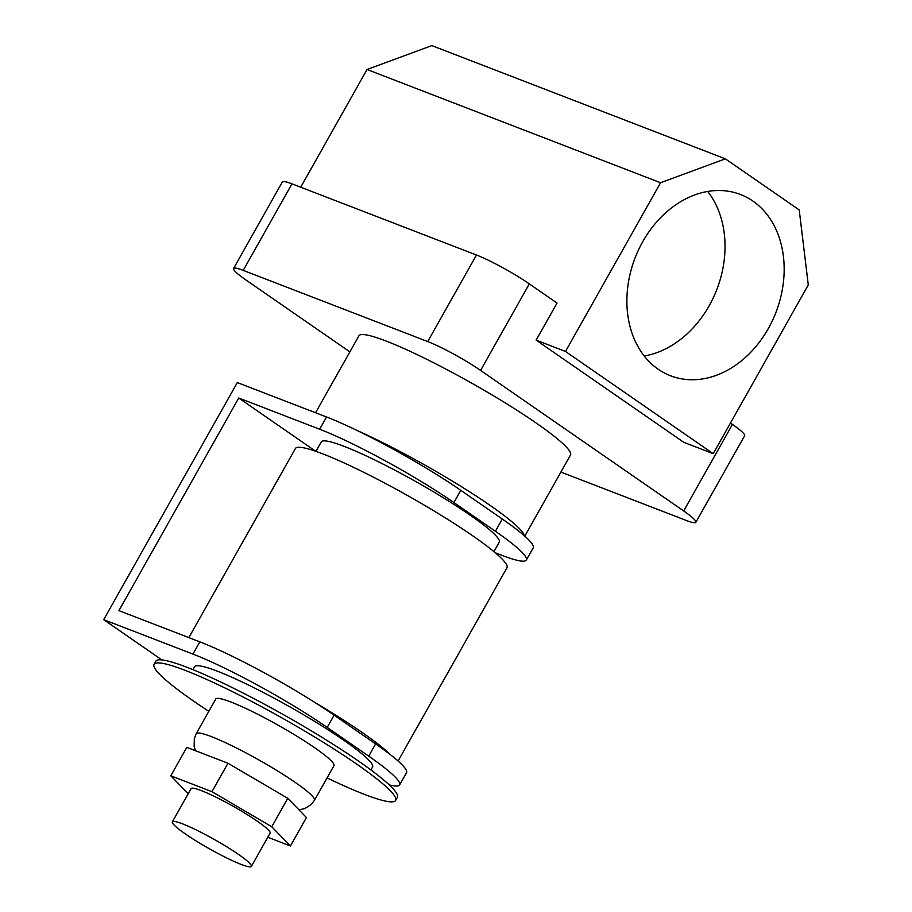 <?xml version="1.0" encoding="UTF-8"?>
<svg xmlns="http://www.w3.org/2000/svg" width="912" height="912" viewBox="0 0 912 912"><rect width="100%" height="100%" fill="white"/><g stroke="black" fill="none" stroke-linecap="round" stroke-linejoin="round"><path stroke-width="1.37" d="M768.303 328.571A97.139 75.502 111.1 0 0 740.487 194.495A97.139 75.502 111.1 0 0 642.743 241.691A97.139 75.502 111.1 0 0 670.559 375.767A97.139 75.502 111.1 0 0 768.303 328.571M644.225 355.999A97.139 75.502 111.1 0 0 709.171 305.759A97.139 75.502 111.1 0 0 707.689 191.463M524.366 535.8A121.433 14.102 -150.6 0 0 465.838 489.413A121.433 14.102 -150.6 0 0 357.322 430.589M315.563 412.748L358.929 335.787A121.433 14.102 29.4 0 1 386.243 341.099A121.433 14.102 29.4 0 1 506.137 403.457A121.433 14.102 29.4 0 1 570.513 455.008L524.788 536.165M725.359 158.836L660.573 182.731L565.486 351.462L713.207 453.674L808.283 284.932L799.22 209.931L725.359 158.836L431.832 45.6L367.034 69.494L300.709 187.222M560.891 472.074L686.223 520.421A42.853 4.982 -150.6 0 0 695.867 522.291A42.853 4.982 -150.6 0 0 683.681 510.959L480.578 370.42A42.853 4.982 -150.6 0 0 427.717 341.555L243.219 270.385A42.853 4.982 -150.6 0 0 233.575 268.504A42.853 4.982 -150.6 0 0 245.75 279.836L349.866 351.872M713.207 453.674L683.852 442.354L536.142 340.142L557.038 303.058L529.336 283.894L480.578 370.42M683.681 510.959L732.439 424.422L730.455 423.054M427.717 341.555L476.486 255.018L291.977 183.848L243.219 270.385M476.486 255.018A42.853 4.982 29.4 0 1 529.336 283.894M233.575 268.504L282.332 181.978A42.853 4.982 29.4 0 1 291.977 183.848M732.439 424.422A42.853 4.982 29.4 0 1 744.625 435.765L695.867 522.291M565.486 351.462L536.142 340.142M660.573 182.731L367.034 69.494M241.178 864.416A45.361 5.267 -150.6 0 0 251.381 866.4A45.361 5.267 -150.6 0 0 227.339 847.145A45.361 5.267 -150.6 0 0 182.56 823.855A45.361 5.267 -150.6 0 0 172.357 821.872A45.361 5.267 -150.6 0 0 196.399 841.126A45.361 5.267 -150.6 0 0 241.178 864.416M251.381 866.4L270.123 833.146A45.361 5.267 -150.6 0 0 246.08 813.892A45.361 5.267 -150.6 0 0 201.29 790.601A45.361 5.267 -150.6 0 0 191.087 788.618L172.357 821.872M314.458 800.303L333.952 765.692A67.853 7.877 -150.6 0 0 297.985 736.885A67.853 7.877 -150.6 0 0 230.987 702.035A67.853 7.877 -150.6 0 0 215.722 699.071L196.217 733.681A67.853 7.877 29.4 0 1 211.481 736.657A67.853 7.877 29.4 0 1 278.479 771.495A67.853 7.877 29.4 0 1 314.458 800.303L311.243 804.487L304.722 808.625L298.988 809.856M327.066 777.925A138.647 16.108 -150.6 0 0 364.435 794.375A138.647 16.108 -150.6 0 0 395.626 800.44A138.647 16.108 -150.6 0 0 322.13 741.581A138.647 16.108 -150.6 0 0 185.239 670.388A138.647 16.108 -150.6 0 0 154.048 664.324A138.647 16.108 -150.6 0 0 208.825 711.303M395.626 800.44L397.37 797.35A138.647 16.108 -150.6 0 0 323.874 738.492A138.647 16.108 -150.6 0 0 186.983 667.299A138.647 16.108 -150.6 0 0 155.792 661.234L154.048 664.324M370.91 769.945L372.529 767.072A102.144 11.867 -150.6 0 0 318.391 723.706A102.144 11.867 -150.6 0 0 217.535 671.255A102.144 11.867 -150.6 0 0 194.552 666.786L192.934 669.659M493.928 551.635L499.24 542.207A102.144 11.867 -150.6 0 0 470.216 515.2A102.144 11.867 -150.6 0 0 376.838 460.982A102.144 11.867 -150.6 0 0 321.263 441.921L315.951 451.349M188.852 637.613L295.397 448.533A121.433 14.102 29.4 0 1 322.723 453.845A121.433 14.102 29.4 0 1 442.616 516.192A121.433 14.102 29.4 0 1 506.981 567.754L398.077 761.018M315.29 702.742A121.433 14.102 29.4 0 1 390.655 754.885A108.859 12.643 29.4 0 1 406.535 772.681L399.638 784.924A108.859 12.643 -150.6 0 0 368.699 756.139L327.203 727.423A108.859 12.643 -150.6 0 0 192.945 654.086L199.842 641.854A108.859 12.643 29.4 0 1 315.29 702.742A108.859 12.643 29.4 0 1 334.1 715.179L327.203 727.423M161.88 659.912L103.717 619.67L192.945 654.086M389.185 784.856A108.859 12.643 -150.6 0 0 399.638 784.924M526.338 560.059A108.859 12.643 -150.6 0 0 495.41 531.274L502.307 519.031A108.859 12.643 29.4 0 1 533.235 547.827L526.338 560.059A108.859 12.643 -150.6 0 1 501.851 555.294L495.262 552.752M495.41 531.274L453.914 502.558A108.859 12.643 -150.6 0 0 319.656 429.233L238.727 398.008L118.913 610.63L199.842 641.854M315.677 451.258L238.727 398.008M502.307 519.031L460.799 490.325L453.914 502.558M319.656 429.233L326.553 416.989L237.314 382.573L103.717 619.67M326.553 416.989A108.859 12.643 29.4 0 1 460.799 490.325M368.699 756.139L375.596 743.896L334.1 715.179M375.596 743.896A108.859 12.643 29.4 0 1 390.655 754.885M267.809 837.25L290.426 845.971L271.765 826.762L211.949 791.673L170.795 775.793L188.214 793.725M290.426 845.971L306.443 817.54L287.782 798.319L227.966 763.241L186.812 747.361L170.795 775.793M271.765 826.762L287.782 798.319M211.949 791.673L227.966 763.241M196.217 733.681L194.313 738.595L194.142 746.312L195.51 750.713"/></g></svg>
